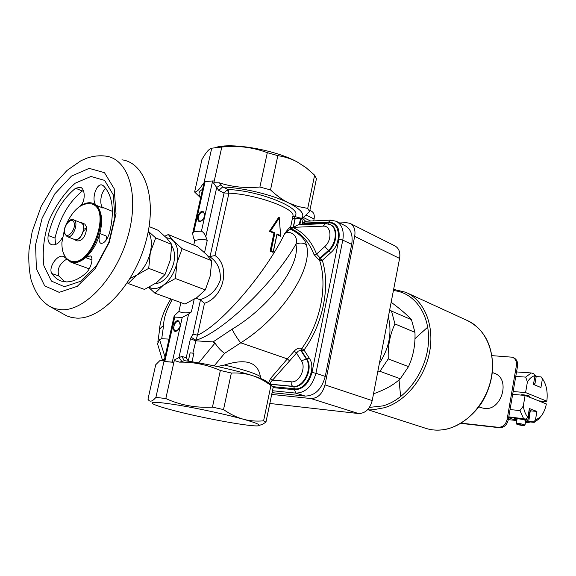 <?xml version="1.0" encoding="UTF-8"?>
<svg xmlns="http://www.w3.org/2000/svg" width="576" height="576" viewBox="0 0 576 576"><rect width="100%" height="100%" fill="white"/><g stroke="black" fill="none" stroke-linecap="round" stroke-linejoin="round"><path stroke-width="0.86" d="M339.595 222.962L346.428 222.674L350.035 223.373C354.132 225.662 355.68 229.99 354.679 236.362L324.986 384.883C322.488 393.804 317.822 398.369 310.968 398.556L271.706 394.416M534.802 384.329L533.664 383.342M533.657 383.364L534.823 384.206M521.172 395.093L521.194 394.949C520.927 394.128 530.021 395.683 529.848 396.425L529.841 396.461M524.923 425.11L523.598 424.426C519.775 423.504 517.342 423.194 516.305 423.49L517.054 424.541C517.658 424.26 519.588 424.49 522.85 425.261L523.937 425.779L517.068 424.562M516.312 423.461L517.075 418.99C518.112 418.68 520.546 418.982 524.369 419.904L525.751 420.552M516.902 420.012C512.395 419.184 509.875 418.457 509.335 417.83L512.712 417.701L525.989 419.076L527.89 417.341L529.38 408.542L536.904 411.444L535.428 420.17L533.542 421.891L527.71 421.272M517.284 418.176L517.968 418.248M528.826 411.84L529.92 412.294M525.643 421.186L528.574 421.063L527.537 420.401C524.059 419.033 513.382 417.542 514.282 418.55L516.967 419.623M528.826 419.119L528.199 418.882L529.351 412.078L529.978 412.315L528.977 419.976L529.978 412.315M529.351 412.078L528.818 411.876M514.267 418.507L514.21 417.852M523.476 418.817L525.643 419.587L528.199 418.882M528.862 411.854L529.207 409.572M529.236 409.651L529.085 411.941M529.474 409.673L530.388 410.335M492.005 355.644L512.489 357.214C515.57 358.769 516.874 361.577 516.391 365.63L507.082 419.537C505.728 424.692 502.776 427.277 498.233 427.298L461.318 423.166M481.097 407.664L484.351 408.42C501.696 411.163 510.977 378.698 494.438 373.32L492.35 372.463M516.391 365.63L517.536 366.127L508.248 419.962L507.082 419.537M498.233 427.298L499.414 427.709C503.95 427.694 506.902 425.11 508.248 419.962M499.414 427.709L460.93 423.396M517.536 366.127C518.018 362.074 516.715 359.273 513.641 357.718L512.683 357.3M513.158 391.522L525.593 392.58L546.847 401.162L545.825 401.53L538.726 400.889M515.772 376.38L525.694 377.114L527.4 381.96L525.593 392.58M535.428 420.17L540.281 417.118C543.154 413.971 545.184 409.586 546.379 403.949L525.103 395.438L523.282 406.094L519.977 410.551L510.041 409.572M525.103 395.438L512.669 394.351M513.727 394.445L512.719 394.049M536.904 411.444L530.309 410.803M508.781 416.866L525.989 419.076M533.542 421.891L534.182 422.374L525.593 421.466M516.809 420.538L508.306 419.638M527.89 417.341C525.614 414.691 524.081 410.94 523.282 406.094M519.977 410.551L523.476 418.392M534.182 422.374L538.445 419.314L539.906 417.564M536.191 376.546L541.138 376.906L542.39 378.878L540.936 387.526L533.477 384.408L534.96 375.689L533.7 373.702L531.216 372.96L516.535 371.923M542.621 378.914L541.138 376.906M542.39 378.878L543.542 380.491C546.689 385.963 547.79 392.854 546.847 401.162M531.216 372.96L525.694 377.114M527.4 381.96C529.632 378.367 532.152 376.272 534.96 375.689M149.105 287.222C153.302 289.526 158.033 288.864 163.296 285.242C169.963 280.116 174.521 272.657 176.969 262.865C178.92 253.094 177.718 245.743 173.362 240.811L170.129 238.529L166.327 237.686M154.922 283.831C163.642 282.794 169.92 275.818 173.758 262.901C175.219 255.845 174.564 250.236 171.806 246.082M154.944 293.198L184.961 304.063L196.776 297.67L205.308 289.908L210.218 275.983L211.723 260.784L206.352 254.398L197.734 246.751L168.3 234.518L173.362 240.811L182.11 248.695L176.969 262.865L175.392 278.518L163.296 285.242L154.944 293.198L148.723 287.424M164.83 236.21L168.3 234.518M182.11 248.695L211.723 260.784M175.392 278.518L205.308 289.908M207.245 240.386C203.357 238.982 199.181 239.112 194.71 240.768L193.255 237.096L192.665 233.309L193.925 231.48L201.442 231.185C203.299 232.099 204.746 233.928 205.79 236.671L207.245 240.386L204.53 252.634M193.745 245.088L194.71 240.768M128.196 283.522L144.518 289.426L156.514 282.73L165.002 274.558L148.716 268.358L136.49 275.292L128.196 283.522L127.346 282.766M165.002 274.558L170.23 260.208L171.814 244.49L155.7 237.91L150.336 252.36L148.716 268.358M171.814 244.49L166.687 238.061L158.083 230.27L149.126 226.555M148.306 231.293L155.7 237.91M130.097 278.438L136.49 275.292C143.186 270.007 147.802 262.361 150.336 252.36C152.186 243.634 151.488 236.693 148.255 231.545M64.404 286.733L80.525 281.304L96.494 265.471L108.857 242.359L114.854 216.95L113.263 194.774L104.63 180.41L90.994 176.45L75.211 183.204C64.613 192.622 55.85 205.121 48.938 220.716C43.805 236.952 42.134 252.014 43.92 265.91L51.408 281.074L64.404 286.733M50.753 306.994L66.766 315.907L71.381 317.419L76.298 318.089C100.865 319.838 133.639 285.437 145.526 242.914C157.709 200.419 145.714 162.814 121.954 159.826M65.52 257.933L70.862 262.181L74.29 262.721C77.947 262.642 81.742 260.935 85.658 257.594L90.194 255.859C94.126 256.824 91.116 268.978 85.442 273.586C78.826 279.13 72.475 281.902 66.391 281.902L61.272 281.074C57.521 279.806 54.41 277.308 51.948 273.586C47.808 268.142 57.211 253.814 63.626 256.486L65.52 257.933L62.798 251.345M91.994 259.942L85.658 257.594C92.182 251.719 96.919 243.691 99.864 233.525C103.018 220.507 101.837 211.104 96.336 205.322C90.706 200.75 96.336 182.21 102.398 185.155L103.327 185.731C112.709 195.156 114.761 210.91 109.49 232.978C107.042 240.091 104.177 243.547 100.894 243.36C98.863 242.222 98.518 238.946 99.864 233.525L106.711 236.225L105.955 240.386M105.955 188.532C100.85 191.189 98.87 204.746 103.097 208.13L96.336 205.322C91.886 201.622 86.544 201.874 80.302 206.071M62.359 237.406C59.386 243.144 55.778 245.563 51.545 244.678C48.535 243.288 47.426 240.228 48.218 235.498C53.057 215.014 62.179 199.253 75.6 188.215L80.374 187.265C85.471 188.806 85.601 201.859 80.021 206.251M83.311 190.426L82.318 191.052C68.904 201.996 59.803 217.67 55.008 238.061L55.512 244.526M66.528 259.229C59.4 263.815 56.837 269.402 58.86 275.99L64.678 281.808M92.362 204.156L92.801 204.336C113.306 210.42 90.749 269.784 71.201 261.187L70.92 261.086M64.872 227.527L61.891 242.618C61.812 252.389 64.634 258.48 70.351 260.878C89.892 269.474 112.464 210.067 91.966 203.99C82.094 202.046 73.382 209.074 65.822 225.072M73.577 239.09L74.743 239.875C78.667 240.192 81.598 237.024 83.542 230.386L86.494 229.622C85.061 237.182 82.044 240.941 77.458 240.912L77.357 240.876M81.418 222.624L84.874 224.158L86.234 226.49L86.515 228.398L83.542 229.169L83.347 230.436C81.468 236.837 78.631 239.882 74.851 239.58L74.758 239.544M83.858 229.09L83.995 230.27M73.642 219.881L81.202 222.876C83.023 223.711 83.808 225.814 83.542 229.162L83.736 229.111C84.017 225.634 83.21 223.452 81.317 222.581L80.028 222.408M83.542 230.386L84.262 230.198M83.736 229.111L86.515 228.398M354.679 236.362L399.6 258.43C400.507 252.317 398.916 248.126 394.826 245.851L350.402 223.56M399.6 258.43L372.211 400.594L324.986 384.883M310.968 398.556L358.517 413.539C365.306 413.431 369.864 409.118 372.211 400.594M358.517 413.539L269.827 403.474M388.332 316.922C392.191 332.662 389.21 348.149 379.382 363.377M391.154 302.27L391.212 302.292C400.421 309.11 407.174 314.914 411.466 319.702L391.507 311.076L389.722 309.73M414.965 332.352C415.447 344.772 413.294 356.198 408.506 366.631L388.253 358.906C387.749 346.09 389.981 334.433 394.949 323.935L414.965 332.352L411.466 319.702M377.698 372.139L379.922 371.318L400.291 378.756L408.506 366.631M400.291 378.756C393.919 384.782 385.02 389.779 373.586 393.754L373.536 393.739M394.949 323.935L391.507 311.076M379.922 371.318L388.253 358.906M336.658 221.501L345.002 225.648C350.899 228.917 353.131 235.166 351.684 244.382L325.253 376.438C321.667 389.246 314.986 395.791 305.215 396.079L273.276 392.767L271.987 393.055M309.622 211.572L316.447 178.654L314.626 175.183L306.094 167.702L297.31 162.007C291.521 158.89 285.026 156.766 277.841 155.642L267.307 152.669L259.898 187.02L270.511 189.929C276.739 195.725 282.794 200.059 288.684 202.939L297.864 206.474L307.728 208.39L309.622 211.572L302.508 218.189L305.561 221.206M277.841 155.642L270.511 189.929M302.508 218.189L301.428 218.383C305.294 214.452 301.046 209.304 288.684 202.939C272.498 194.796 243.058 187.632 222.869 187.013L219.355 182.801C231.797 186.962 245.311 188.366 259.898 187.02M267.307 152.669C252.756 147.218 237.593 145.339 221.803 147.031L213.854 182.75L214.178 181.001L212.638 180.95L204.768 216.259C200.686 223.38 198.18 223.51 197.244 216.655C201.298 209.549 203.81 209.412 204.768 216.259L201.442 231.185M219.355 182.801L213.854 182.75M200.606 197.863L194.616 191.995C196.704 192.118 199.418 189.511 202.774 184.169L203.407 185.328M221.803 147.031L211.73 148.19L210.046 148.918C207.85 150.264 205.135 153.821 201.91 159.581L194.616 191.995M314.626 175.183L307.728 208.39M211.73 148.19L203.803 183.586L202.774 184.169M193.925 231.48L205.099 181.591L204.242 181.843L203.803 183.586M215.215 147.593C230.89 142.092 275.71 149.904 297.31 162.007L305.719 167.422M194.17 299.362L191.39 311.911L188.611 314.035L182.232 317.419L172.267 362.131L173.815 362.34L174.29 360.511L165.823 398.556L155.909 397.368C152.554 401.386 150.048 402.199 148.392 399.809L147.974 399.197L155.722 364.759L159.667 360.785L163.188 360.778L164.513 359.201L163.994 361.512L164.815 361.505L172.8 325.85C176.882 318.766 179.374 318.888 180.274 326.218C176.155 333.31 173.664 333.187 172.8 325.85L174.751 317.11L174.168 315.857L178.913 311.465L180.893 302.594M165.823 398.556C180.367 405.202 195.912 408.053 212.458 407.11L223.531 409.579C230.249 414.23 236.779 417.427 243.108 419.162C249.451 420.912 256.277 421.474 263.592 420.833L265.961 422.114L273.218 387.108L270.929 385.502C264.758 380.873 258.545 377.561 252.295 375.559C246.067 373.55 239.083 372.701 231.35 373.018L220.356 370.476C206.942 364.651 193.349 361.872 179.59 362.153L184.471 360.684C204.739 363.326 235.116 370.001 252.295 375.559C259.704 377.942 264.535 379.922 266.789 381.506L267.696 382.306M263.592 420.833L270.929 385.502M223.531 409.579L231.35 373.018M212.458 407.11L220.356 370.476M173.815 362.34L163.994 361.512M155.909 397.368L164.347 359.683M243.108 419.162C226.901 414.655 200.11 408.809 179.906 405.396C158.774 401.969 149.746 401.429 152.806 403.769C155.282 405.187 161.294 407.182 170.849 409.752C201.938 418.248 258.091 428.299 259.186 425.412C259.769 424.418 254.412 422.338 243.108 419.162M265.961 422.114L262.519 424.31L259.992 425.146M290.642 226.915L290.045 227.398C288.907 228.118 287.129 230.177 284.717 233.575C266.069 272.218 221.602 324.67 197.482 335.174L192.917 334.152L190.44 338.702L186.221 357.782L188.302 361.044L190.116 352.822L193.867 353.318L192.002 361.786M190.44 338.702L195.581 340.805L213.084 341.906L215.028 343.058C217.642 347.22 220.824 350.662 224.582 353.376L240.761 342.814C282.42 316.75 313.69 267.905 306.324 244.728C305.122 239.321 299.988 234.173 290.93 229.291C289.44 229.572 287.366 230.998 284.717 233.575C289.742 229.694 299.153 236.016 295.862 244.267C299.578 242.525 303.07 242.683 306.324 244.728M164.974 356.897L159.552 339.523L161.726 338.681L168.955 339.134M161.77 360.144L164.39 359.395M163.67 360.569L163.188 360.778M202.493 189.425C198.583 191.426 197.978 194.119 200.678 197.525M174.29 360.511L179.59 362.153M172.267 362.131L164.815 361.505M205.099 181.591L212.638 180.95M306.353 215.186L314.093 218.966C314.726 215.129 313.848 212.544 311.458 211.205L309.866 210.413M314.093 218.966L313.697 220.882M269.424 383.81L271.102 384.228C269.798 383.537 270.295 382.162 272.599 380.088L298.21 351.151L300.017 350.568L301.594 350.914L306.929 359.222C313.61 368.496 303.97 388.282 293.666 386.546L269.928 384.257M292.457 218.282L295.114 218.714L294.293 216.403L295.178 218.707L293.378 227.326L298.282 224.741L325.26 223.618M301.428 218.383L294.329 216.403L295.178 218.707L301.082 218.484M301.925 224.59L302.81 222.89L305.654 221.234M272.722 386.654L294.559 388.8L293.666 386.546L293.033 386.345C303.336 388.08 312.977 368.28 306.302 359.006L309.362 358.322L304.006 350.021C323.014 324.086 330.559 286.236 322.301 260.352L316.562 254.074L314.035 254.621L319.745 260.798L322.301 260.352L330.811 252.648C342.173 243.072 340.301 221.616 328.435 222.919L302.58 224.006M195.97 298.217L200.045 299.729C209.844 296.597 216.576 290.124 220.226 280.31C221.018 269.719 217.469 261.814 209.563 256.601L214.999 255.55L228.938 193.169C255.449 194.242 293.846 208.044 293.04 215.496L292.738 216.943M207.756 255.852L209.563 256.601M213.682 183.218L218.772 190.454L224.078 192.96L210.01 256.723M186.221 357.782L181.994 356.45L178.956 357.545L181.879 361.454M188.611 314.035L178.956 357.545L174.334 360.007M181.994 356.45L184.133 360.619M191.426 337.421L195.998 340.265L197.482 335.174L204.502 303.25L200.045 299.729M220.997 184.788L216.713 187.459L205.79 236.671M222.516 187.042L218.772 190.454M204.502 303.25C224.035 297.036 230.681 266.155 214.999 255.55M164.513 359.201L174.082 316.26M192.802 232.675L203.746 184.039M161.726 338.681L163.541 325.742C160.754 327.233 159.329 329.342 159.271 332.057L157.81 342.144M159.552 339.523L157.558 343.886L162.36 359.82M192.859 353.182L195.998 340.265C223.538 331.733 274.514 282.038 295.862 244.267C300.917 264.384 270.41 306.576 232.099 329.184C234.202 333.576 237.024 338.076 240.566 342.684M290.938 229.298L291.305 228.773L290.57 227.261L293.04 215.496L292.932 216.59L293.904 216.353M330.379 224.683L330.602 224.791C338.292 227.75 337.37 243.569 328.99 250.733L320.486 258.444L319.745 260.798C327.787 286.128 320.4 323.114 301.824 348.487L301.198 348.264C298.735 347.738 296.402 348.703 294.206 351.158L287.338 358.891L240.761 342.814M289.339 360.641L287.338 358.891L270.562 378.418L272.599 380.088L291.24 381.816C299.138 383.112 306.511 367.956 301.435 360.821L306.302 359.006L300.967 350.69L301.198 348.264M294.206 351.158L296.316 352.786L301.435 360.821M277.006 234.389L280.519 236.218L276.97 234.576M273.096 252.331L270.101 251.194L273.924 233.165L269.395 231.322L278.726 217.274L279.266 217.534L280.57 235.685L277.006 233.856L273.204 251.856L271.087 250.92L270.482 251.179L273.096 252.331L273.204 251.856M290.045 227.398L290.93 229.298M217.274 366.523L224.453 365.04C245.923 358.214 257.897 362.052 260.366 376.56L260.921 378.605M301.615 218.369L302.81 222.89L304.063 223.085L328.73 222.034C336.823 222.725 340.207 228.478 338.89 239.285L311.969 372.449C308.808 383.674 302.983 389.441 294.48 389.736L273.118 387.619M228.938 193.169L228.118 189.518L222.869 187.013M228.715 193.19L227.34 189.684L224.078 192.96L228.715 193.19M269.395 231.322L270.482 231.07L279.209 218.095M273.924 233.165L274.903 232.891L270.482 231.07M270.101 251.194L270.482 251.179L274.306 233.143L269.719 231.278L279.122 217.253M280.519 236.218L280.57 235.685M276.905 234.338L277.006 233.856M182.232 317.419L174.751 317.11M204.523 216.49L204.502 213.862L203.27 212.335C199.922 210.694 196.078 219.758 199.613 220.968C201.802 221.306 203.436 219.809 204.523 216.49M180.043 326.34C180.461 323.906 179.957 322.358 178.517 321.682C174.931 320.263 171.713 329.717 175.45 330.696C177.538 330.934 179.071 329.479 180.043 326.34M178.913 311.465C182.678 313.171 186.833 313.322 191.39 311.911M534.946 375.768L536.177 376.675M530.568 421.992L525.334 422.971L530.359 421.97M542.167 402.264L542.052 401.184M407.059 292.896L467.042 320.407C485.064 328.104 495.814 351.655 491.508 376.538C487.289 401.414 468.497 423.562 447.84 428.774C440.215 430.69 432.936 430.567 426.01 428.414L425.513 428.256M368.143 409.118L376.013 409.262L384.091 407.779C405.281 401.904 424.944 377.978 429.71 351.41C434.57 324.842 423.965 300.031 405.706 292.277L393.646 289.368M427.745 327.118L414.958 338.652M399.017 379.901L400.658 396.662M393.408 290.585C414.763 292.32 430.74 315.216 428.371 343.584C426.204 371.916 405.713 399.629 382.99 405.886L369.446 407.398M59.198 292.342L77.285 286.322L95.285 268.495L109.238 242.395L116.014 213.703L114.206 188.734L104.472 172.67L89.158 168.365L71.489 176.062L54.835 193.824L42.127 218.16L35.568 244.728L36.396 268.805L44.69 285.883L59.198 292.342M61.358 309.737C84.838 311.213 116.287 277.697 127.886 236.498C139.766 195.322 128.592 158.954 105.919 156.132C99.713 155.318 93.456 155.959 87.156 158.047L80.986 160.711L67.046 170.424L54.331 184.37L41.249 206.201L32.177 231.581L28.994 250.294C28.397 260.863 29.102 270.763 31.126 280.001C35.676 293.688 41.018 300.478 48.982 305.993L54.864 308.657L61.358 309.737M51.948 273.586L58.86 275.99M75.6 188.215L82.318 191.052M48.218 235.498L55.008 238.061M67.154 236.65C72.893 239.198 79.582 221.594 73.541 219.838C71.143 217.066 62.719 225.504 64.67 233.762L67.154 236.65L74.851 239.58M64.814 233.071C62.669 226.174 71.978 215.698 74.11 222.682C76.32 229.644 66.859 240.156 64.814 233.071M272.47 390.73L295.819 393.113C305.597 392.796 312.307 386.179 315.936 373.262L342.785 240.091L351.684 244.382M294.48 389.736L295.819 393.113L305.215 396.079M325.253 376.438L315.936 373.262L311.969 372.449M338.89 239.285L342.785 240.091C344.254 230.803 342.036 224.518 336.139 221.242L330.516 220.14L328.73 222.034M215.028 343.058L198.662 362.894M310.615 221.018L303.624 217.627M273.276 392.767L272.124 392.407M271.102 384.228L293.033 386.345C291.535 385.625 290.938 384.113 291.24 381.816M319.14 260.525L319.882 258.17L328.385 250.452C336.773 243.281 337.694 227.455 329.998 224.496L325.555 223.603L323.143 226.152C331.279 225.295 332.503 240.019 324.734 246.622L330.811 252.648M299.16 224.705L300.737 218.023M301.284 218.311L299.83 224.676M293.378 227.326L323.143 226.152M328.435 222.919L328.01 223.826M294.559 388.8C306.065 390.766 316.843 368.662 309.362 358.322M301.594 350.914L304.006 350.021L301.824 348.487L301.594 350.914M232.099 329.184L213.084 341.906M163.541 325.742C163.735 318.002 166.666 309.254 172.332 299.491M200.47 299.938L192.917 334.152M214.186 365.868L224.582 353.376M324.734 246.622L316.562 254.074C311.422 241.07 303.617 232.265 293.141 227.664L294.991 218.815M291.528 228.902C301.594 233.474 309.096 242.042 314.035 254.621M291.326 228.802L293.141 227.664L290.686 227.167M270.562 378.418L268.553 383.054M260.366 376.56C255.485 373.428 243.518 369.583 224.453 365.04M304.063 223.085L305.856 221.227L330.3 220.147M294.329 216.403L294.293 216.403C305.208 209.333 260.561 190.706 228.118 189.518L227.34 189.684M271.087 250.92L274.903 232.891M529.848 396.425L529.704 397.274M525.751 420.523L524.988 425.03M523.937 425.779L524.966 425.074M534.456 374.89C535.975 375.602 536.551 376.171 536.184 376.61L534.902 384.156M534.701 384.919L534.83 384.149M530.402 410.278L530.042 412.394M516.78 420.725L516.06 420.458M540.281 417.118L538.445 419.314M543.542 380.491L542.124 378.072M467.042 320.407C484.006 328.889 492.552 344.714 492.689 367.898C491.918 380.542 488.146 392.357 481.37 403.33C473.119 415.447 460.973 424.937 448.092 428.789C440.395 430.718 433.037 430.596 426.01 428.414L367.682 409.637M112.435 211.356L102.269 207.137M89.23 268.834L70.862 262.181M70.351 260.878L71.201 261.187M74.743 239.875L77.458 240.912M481.356 407.758L478.93 406.865M542.354 402.343L542.218 401.206M259.186 425.412L262.519 424.31M266.789 381.506L272.347 386.374M164.491 359.078L164.268 359.69M159.379 330.797C159.984 318.607 166.644 305.496 170.863 298.966M280.656 235.973L279.266 217.534M273.247 252.158L277.056 234.166"/></g></svg>
